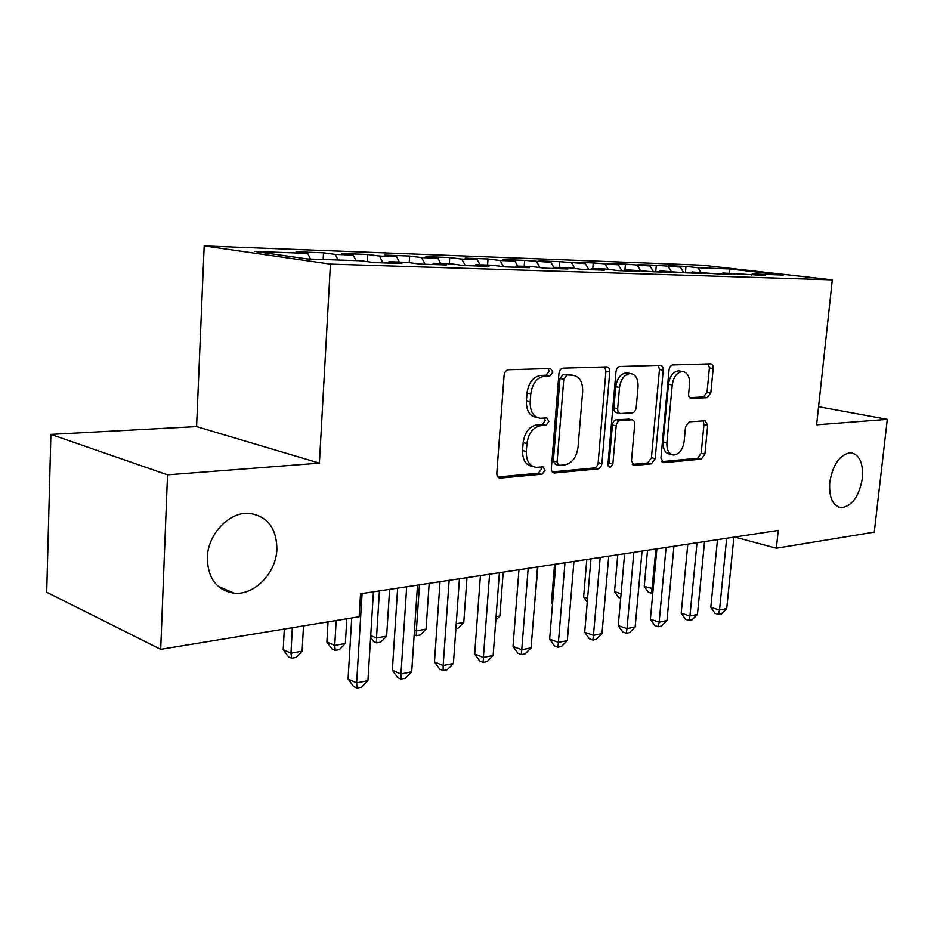 <?xml version="1.0" encoding="UTF-8"?>
<svg xmlns="http://www.w3.org/2000/svg" width="934" height="934" viewBox="0 0 934 934"><rect width="100%" height="100%" fill="white"/><g stroke="black" fill="none" stroke-linecap="round" stroke-linejoin="round"><path stroke-width="1.4" d="M552.87 372.176L550.57 368.521L508.563 369.747C506.076 370.156 504.594 372.024 504.091 375.363L496.818 473.129C496.783 476.118 497.857 477.788 500.04 478.126L542.105 474.18L545.071 470.281L542.934 466.86L536.244 467.362C529.496 466.288 526.192 460.999 526.309 451.496L526.928 443.533C528.504 433.142 533.092 427.2 540.693 425.682L545.981 425.344L548.947 421.479L546.729 417.942L540.482 418.28C533.501 417.206 530.057 411.742 530.15 401.877L530.781 393.821C532.368 383.349 536.968 377.464 544.592 376.18L549.893 375.993L552.87 372.176M537.237 417.545L536.711 417.428C529.73 416.354 526.286 410.902 526.367 401.06L526.986 393.027C528.574 382.578 533.174 376.717 540.786 375.421L546.086 375.246L549.075 371.44L548.316 368.58M497.857 476.994L538.358 473.199L541.323 469.312L540.879 467.023M532.754 466.463L532.497 466.405C525.76 465.319 522.445 460.042 522.561 450.562L523.168 442.611C524.745 432.255 529.321 426.324 536.922 424.818L542.21 424.48L545.176 420.627L544.592 418.07M829.754 482.271C828.855 497.588 832.743 506.065 841.406 507.711C852.158 506.065 859.152 496.269 862.362 478.313C863.366 462.96 859.455 454.414 850.617 452.71C839.946 454.356 832.988 464.21 829.754 482.271M207.29 557.68C207.827 578.566 216.828 590.405 234.317 593.207C254.737 595.32 276.219 572.717 276.884 549.25C276.627 528.13 267.428 516.163 249.261 513.35C229.425 511.528 207.78 533.991 207.29 557.68M707.271 397.651L710.832 392.712L713.167 368.545C713.272 365.708 712.42 364.132 710.611 363.84L672.784 364.937C670.764 365.299 669.515 366.98 669.036 369.981L660.933 458.139L663.479 462.68L701.352 459.119L704.901 454.122L707.692 425.297L705.24 420.755L689.164 421.853L685.521 426.885L684.155 441.42C682.766 449.744 679.263 454.274 673.648 455.021C668.907 454.216 666.654 450.153 666.888 442.821L672.235 384.96C673.577 376.764 676.975 372.281 682.45 371.51C687.436 372.327 689.806 376.565 689.549 384.224L688.638 393.809C688.545 396.623 689.409 398.188 691.218 398.479L707.271 397.651L703.5 396.927L707.073 392.011L709.385 367.891L708.346 363.898M778.22 530.442L360.536 593.755L359.146 616.744L160.683 649.34L167.525 474.857L319.405 463.147L330.438 264.112L832.287 279.885L816.608 424.818L887.3 419.366L874.259 532.135L776.352 548.211L778.22 530.442M609.75 371.919C609.809 368.883 608.805 367.202 606.726 366.875L563.167 368.148C560.844 368.533 559.443 370.343 558.952 373.577L551.364 468.144C551.305 471.051 552.298 472.662 554.341 473.001L597.912 468.903C600.095 468.389 601.426 466.603 601.905 463.533L609.75 371.919L605.944 371.207L604.672 366.934M619.931 366.49L660.466 365.299C662.404 365.614 663.327 367.237 663.245 370.179L655.166 458.664L651.407 463.848L634.139 465.459L631.477 460.824L634.7 424.585C634.77 421.724 633.847 420.125 631.921 419.81L620.106 420.569C617.969 421.012 616.662 422.763 616.183 425.834L612.867 464.023L609.879 467.759L607.952 464.467L615.961 371.709C616.44 368.603 617.759 366.864 619.931 366.49M330.438 264.112L204.184 245.911L702.45 265.209L832.287 279.885M323.152 259.5L323.526 252.81L296.008 251.783L307.706 253.406L254.9 251.456L307.566 258.975L361.026 260.784L373.939 262.571L401.877 263.493L388.894 261.73L407.014 262.337L420.02 264.1L446.545 264.976L433.481 263.236L450.702 263.82L463.778 265.548L488.996 266.377L475.873 264.672L492.253 265.221L505.387 266.914L529.38 267.708L516.233 266.038L531.843 266.564L545.001 268.233L567.86 268.98L554.691 267.334L569.577 267.836L582.746 269.482L604.567 270.195L591.397 268.572L605.606 269.062L618.775 270.673L639.615 271.362L626.457 269.763L653.193 271.806L673.11 272.459L659.976 270.895L686.093 272.891L705.158 273.522L692.059 271.981L717.592 273.931L735.852 274.538L722.799 273.02L765.273 275.507L752.267 274.012L751.263 275.051M323.526 252.81L335.294 254.422L353.227 255.075L356.029 260.621M367.19 261.637L367.611 254.468L341.424 253.488L353.227 255.075M367.611 254.468L379.484 256.044L396.565 256.675L399.367 262.08M409.22 262.641L409.641 256.044L384.668 255.11L396.565 256.675M409.641 256.044L421.584 257.597L437.871 258.193L440.673 263.481M449.301 263.773L449.721 257.539L425.892 256.652L437.871 258.193M449.721 257.539L461.735 259.08L477.274 259.652L480.088 264.812M487.583 265.069L488.015 258.975L465.249 258.123L477.274 259.652M488.015 258.975L500.064 260.493L514.926 261.041L517.728 266.085M524.184 266.307L524.628 260.353L502.854 259.535L514.926 261.041M524.628 260.353L550.908 262.361L554.119 268.023M559.209 267.486L559.676 261.66L538.825 260.89L550.908 262.361M559.676 261.66L585.361 263.633L588.852 269.681M592.763 268.618L593.242 262.921L573.266 262.174L585.361 263.633M593.242 262.921L618.355 264.847L621.834 270.767M624.846 270.872L625.418 264.124L606.271 263.411L618.355 264.847M625.418 264.124L650.006 266.015L653.473 271.817M655.715 271.887L656.31 265.291L637.934 264.602L650.006 266.015M656.31 265.291L680.372 267.136L683.688 272.611M685.381 272.81L685.976 266.4L668.324 265.735L680.372 267.136M685.976 266.4L698.002 267.778L729.279 268.934L783.322 275.063L752.267 274.012M722.799 273.02L721.795 274.071M698.002 267.778L700.757 272.273M729.279 268.934L729.454 273.242M692.059 271.981L691.055 273.055M668.37 266.692L671.137 271.269M659.976 270.895L658.972 271.992M637.502 265.548L640.292 270.253M626.457 269.763L625.453 270.883M605.325 264.369L608.256 269.377M591.397 268.572L590.393 269.728M571.76 263.131L574.83 268.49M554.691 267.334L553.699 268.513M536.711 261.835L539.934 267.591M516.233 266.038L515.241 267.241M500.064 260.493L503.473 266.669M475.873 264.672L474.881 265.91M461.735 259.08L465.249 265.595M433.481 263.236L432.5 264.509M421.584 257.597L425.098 264.264M388.894 261.73L387.925 263.038M379.484 256.044L382.987 262.874M335.294 254.422L338.085 260.014M734.754 537.038L776.352 548.211M887.3 419.366L818.569 406.71M319.405 463.147L196.584 426.581L50.903 434.392L167.525 474.857M50.903 434.392L46.7 592.238L160.683 649.34M196.584 426.581L204.184 245.911M307.706 253.406L310.485 259.08M552.298 471.892L594.164 467.969C596.347 467.467 597.678 465.681 598.157 462.61L605.944 371.207M566.728 375.421L563.786 379.216L557.096 461.956L559.186 465.365L564.837 464.863C572.11 463.217 576.5 457.391 578.018 447.374L582.653 391.521C582.828 381.726 579.477 376.309 572.6 375.234L562.922 374.686L559.98 378.468L563.786 379.216M558.462 465.179L555.438 464.408L553.348 461.011L559.98 378.468M571.585 375.036L568.362 374.511L572.157 375.246M562.922 374.686L568.362 374.511M632.283 464.396L647.671 462.96L651.43 457.788L659.451 369.49L658.295 365.369M628.956 419.179L616.335 419.751C614.198 420.195 612.879 421.946 612.412 425.017L609.12 463.101L612.867 464.023M608.034 465.832L609.12 463.101M638.062 386.676C638.261 378.76 635.692 374.382 630.357 373.53C624.484 374.324 620.876 378.971 619.511 387.47L617.666 408.66C617.596 411.579 618.553 413.19 620.515 413.505L632.33 412.816C634.431 412.384 635.727 410.645 636.206 407.609L638.062 386.676M628.559 373.191L626.551 372.829C620.69 373.612 617.07 378.247 615.716 386.734L619.511 387.47M619.697 413.342L616.744 412.711C614.77 412.396 613.825 410.785 613.883 407.866L615.716 386.734M689.584 397.651L703.5 396.927M680.396 371.148L678.656 370.833C673.192 371.604 669.783 376.075 668.452 384.259L672.235 384.96M671.639 454.566L669.911 454.169C665.16 453.364 662.906 449.301 663.14 441.98L668.452 384.259M661.692 461.641L697.628 458.267L701.177 453.282L703.944 424.515L703.127 420.895M284.298 629.037L283.212 649.644L290.976 653.158L302.114 651.173L303.492 625.885M292.33 627.718L290.976 653.158L291.63 658.225L288.524 656.812L283.212 649.644M302.114 651.173L296.078 657.431L291.63 658.225M351.721 617.958L348.067 679.006L356.636 682.894L362.065 593.522M367.926 680.617L361.54 687.167L357.022 688.089L356.636 682.894L367.926 680.617L373.437 591.806M357.022 688.089L353.601 686.525L348.067 679.006M328.044 621.846L326.888 641.985L334.734 645.371L345.346 643.491L346.818 618.763M336.182 620.515L334.734 645.371L335.178 650.368L332.049 649.002L326.888 641.985M345.346 643.491L339.427 649.597L335.178 650.368M379.426 590.895L376.484 637.957L386.618 636.147L389.606 589.354M370.716 635.575L376.484 637.957L376.752 642.861L373.588 641.541L370.6 637.455M386.618 636.147L380.803 642.125L376.752 642.861M397.639 588.14L392.327 670.262L400.966 673.986L406.687 586.762M411.707 671.838L405.438 678.224L401.141 679.1L400.966 673.986L411.707 671.838L417.498 585.128M401.141 679.1L397.697 677.594L392.327 670.262M440.019 581.707L434.473 661.926L443.16 665.522L449.137 580.329M453.399 663.467L447.246 669.713L443.16 670.542L443.16 665.522L453.399 663.467L459.435 578.765M443.16 670.542L439.68 669.094L434.473 661.926M419.448 584.824L416.354 630.859L426.056 629.142L429.161 583.353M414.498 630.123L416.354 630.859L416.459 635.692L414.182 634.781M426.056 629.142L420.335 634.992L416.459 635.692M456.224 623.772L463.766 622.441L466.988 577.621M463.766 622.441L458.15 628.162L455.885 628.57M480.415 575.589L474.659 653.987L483.38 657.443L489.579 574.2M493.14 655.481L487.104 661.587L483.205 662.393L483.38 657.443L493.14 655.481L499.398 572.705M483.205 662.393L479.714 660.992L474.659 653.987M518.954 569.74L513 646.398L521.756 649.737L528.154 568.351M531.072 647.869L525.141 653.847L521.417 654.606L521.756 649.737L531.072 647.869L537.517 566.926M521.417 654.606L517.926 653.251L513 646.398M496.071 616.697L499.865 616.02L503.204 572.133M499.865 616.02L495.814 620.141M555.765 564.171L549.647 639.16L558.404 642.382L564.977 562.77M567.312 640.596L561.497 646.445L557.937 647.169L558.404 642.382L567.312 640.596L573.931 561.416M557.937 647.169L554.434 645.861L549.647 639.16M534.096 609.937L537.891 566.88M590.953 558.836L584.684 632.236L593.452 635.342L600.177 557.435M601.975 633.637L596.254 639.358L592.845 640.047L593.452 635.342L601.975 633.637L608.734 556.139M592.845 640.047L589.342 638.798L584.684 632.236M554.551 564.346L551.434 602.663L552.589 603.06M552.496 604.158L551.434 602.663M624.624 553.722L618.238 625.605L626.994 628.605L633.847 552.333M635.155 626.971L629.539 632.575L626.27 633.24L626.994 628.605L635.155 626.971L642.043 551.083M626.27 633.24L622.768 632.026L618.238 625.605M586.797 559.466L583.61 597.024L587.579 598.344M587.252 602.185L583.61 597.024M656.882 548.842L650.379 619.242L659.124 622.161L666.094 547.441M666.946 620.585L661.424 626.084L658.295 626.726L659.124 622.161L666.946 620.585L673.951 546.25M658.295 626.726L654.804 625.546L650.379 619.242M617.759 554.773L614.514 591.607L621.063 593.732M620.666 598.192L618.693 597.55L614.514 591.607M687.809 544.148L681.201 613.159L689.934 615.973L697.009 542.759M697.441 614.467L692.012 619.849L689.012 620.468L689.934 615.973L697.441 614.467L704.54 541.615M689.012 620.468L685.521 619.324L681.201 613.159M647.531 550.254L644.226 586.4L653.193 588.759M655.948 548.982L651.523 593.253L648.313 592.238L644.226 586.4M652.796 593.02L651.523 593.253M717.487 539.654L710.797 607.31L719.507 610.042L726.664 538.264M726.71 608.594L721.363 613.871L718.479 614.455L719.507 610.042L726.71 608.594L733.89 537.167M718.479 614.455L715.012 613.358L710.797 607.31M540.786 375.421L544.592 376.18M526.986 393.027L530.781 393.821M526.367 401.06L530.15 401.877M542.21 424.48L545.981 425.344M536.922 424.818L540.693 425.682M523.168 442.611L526.928 443.533M522.561 450.562L526.309 451.496M538.358 473.199L542.105 474.18M498.476 477.589L500.449 478.115M546.086 375.246L549.893 375.993M598.157 462.61L601.905 463.533M594.164 467.969L597.912 468.903M552.986 472.546L554.714 472.989M553.348 461.011L557.096 461.956M659.451 369.49L663.245 370.179M651.43 457.788L655.166 458.664M647.671 462.96L651.407 463.848M633.019 465.109L634.443 465.447M627.94 419.016L631.711 419.821M616.335 419.751L620.106 420.569M612.412 425.017L616.183 425.834M613.883 407.866L617.666 408.66M690.413 398.293L691.37 398.479M663.14 441.98L666.888 442.821M703.944 424.515L707.692 425.297M701.177 453.282L704.901 454.122M697.628 458.267L701.352 459.119M662.439 462.365L663.759 462.68M709.385 367.891L713.167 368.545M707.073 392.011L710.832 392.712M838.172 506.952L841.406 507.711M218.101 586.318L234.317 593.207M498.826 477.799L500.04 478.126M553.302 472.732L554.341 473.001M568.794 374.499L572.6 375.234M633.287 465.249L634.139 465.459M628.15 419.004L631.921 419.81M609.248 467.595L609.879 467.759M626.551 372.829L630.357 373.53M690.553 398.351L691.218 398.479M678.656 370.833L682.45 371.51M662.696 462.505L663.479 462.68"/></g></svg>
